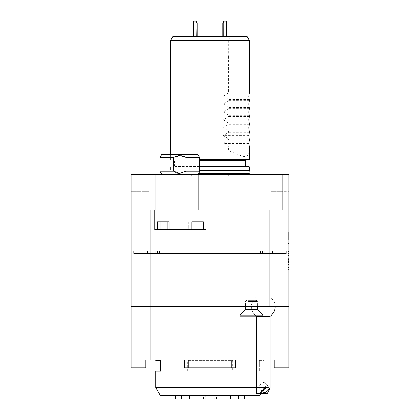<?xml version="1.0" encoding="UTF-8"?>
<svg xmlns="http://www.w3.org/2000/svg" width="420" height="420" viewBox="0 0 420 420"><rect width="100%" height="100%" fill="white"/><g stroke="black" fill="none" stroke-linecap="round" stroke-linejoin="round"><path stroke-width="0.32" stroke-dasharray="2.1 1.58" d="M257.743 316.276L270.17 316.276L257.743 316.276M258.032 296.798L269.808 296.798L258.032 296.798M267.409 393.467L256.363 393.467L267.409 393.467M264.353 382.342A3.948 1.675 141.3 0 0 263.235 382.568A3.948 1.675 141.3 0 0 259.376 385.655A3.948 1.675 141.3 0 0 259.04 387.592A3.948 1.675 141.3 0 0 263.167 386.437A3.948 1.675 141.3 0 0 265.204 382.662A3.948 1.675 141.3 0 0 264.353 382.342A3.948 1.675 141.3 0 0 263.235 382.568A3.948 1.675 141.3 0 0 259.376 385.655A3.948 1.675 141.3 0 0 259.04 387.592A3.948 1.675 141.3 0 0 263.167 386.437A3.948 1.675 141.3 0 0 265.204 382.662A3.948 1.675 141.3 0 0 264.353 382.342M263.245 387.544L265.949 387.544L265.634 386.558L263.245 387.544L265.949 387.544L263.245 387.544L265.634 386.558L265.949 387.544L263.245 387.544M261.24 387.544L259.471 387.544L260.899 386.558L261.24 387.544L259.471 387.544L261.24 387.544L259.471 387.544L260.899 386.558L261.24 387.544M240.014 316.103L262.841 316.103M240.014 315.084L262.841 315.084M247.879 301.413L257.35 301.413L247.879 301.413M248.535 300.321L256.252 300.321L248.535 300.321M288.713 233.741L288.913 239.584L288.913 233.741M287.926 257.423L287.926 256.116L288.913 256.116L287.926 256.116L287.926 259.654L287.926 258.342L287.926 259.654L287.926 258.736L288.913 258.736L287.926 258.736L287.926 259.418L287.926 251.234L287.926 255.413L288.913 255.413L287.926 255.413L287.926 261.781L287.926 251.234L287.926 257.035L287.926 253.36L288.913 253.36L288.913 261.781L288.913 251.234L288.913 261.781L288.913 251.234L288.913 261.781L288.913 251.234L288.913 261.781L288.913 251.234L288.913 261.781L288.913 251.234L288.913 253.376L287.926 253.376L287.926 251.234L287.926 261.781L288.913 261.781L287.926 261.781L287.926 251.234L288.913 251.234L287.926 251.234L287.926 253.376L288.913 253.376L287.926 253.36L288.913 253.36L287.926 253.36L287.926 258.342L287.926 257.423L288.913 257.423M288.913 264.768L288.913 268.91L288.913 264.768M288.913 343.917L288.913 348.317L288.913 343.917M248.089 174.484L231.698 174.484L231.698 175.865L228.743 175.865L231.698 175.865L231.698 174.484L228.743 174.484L288.913 174.484L288.913 191.252L288.913 174.484L288.913 175.865L288.913 174.878L171.911 174.484L171.911 174.878L248.089 174.878M270.17 359.924L288.913 359.924L274.118 359.924L274.118 367.82L288.913 367.82L288.913 174.878L269.183 174.878L269.183 359.924L155.747 359.924M288.913 243.553L288.913 269.456L288.913 243.553L287.926 243.553L288.913 243.553M131.087 348.317L131.087 343.917L131.087 348.317M288.913 359.924L274.118 359.924M188.302 367.82L188.302 359.924L188.302 367.82L235.646 367.82L235.646 359.924L235.646 367.82L231.698 367.82L235.646 367.82L235.646 359.924L184.354 359.924L235.646 359.924L184.354 359.924L184.354 367.82L184.354 359.924L184.354 367.82L231.698 367.82L188.302 367.82L188.302 359.924L150.817 359.924L150.817 174.878L269.183 174.878M145.882 359.924L141.939 359.924L145.882 359.924L145.882 367.82L131.087 367.82L131.087 359.924L150.817 359.924M141.939 359.924L135.035 359.924L141.939 359.924L141.939 367.82M231.698 367.82L231.698 359.924L231.698 367.82L231.698 359.924L269.183 359.924L269.183 306.663L131.087 306.663M269.183 306.663L288.913 306.663M263.267 306.663L251.428 306.663L263.267 306.663M251.428 306.663C258.941 306.663 258.941 306.663 251.428 306.663C243.915 306.663 243.915 306.663 251.428 306.663M225.981 21L194.019 21M223.388 21L224.033 21.788L226.769 21.788M224.033 21.788L222.826 22.974L197.174 22.974L195.967 21.788L196.613 21M193.232 21.788L195.967 21.788M223.792 36.388L197.174 36.388L224.107 36.388L223.792 36.388L223.818 22.344M224.107 36.388L226.769 36.388L224.107 36.388L223.818 34.713M222.826 36.388L222.826 22.974M195.893 36.388L193.232 36.388L196.208 36.388L196.182 34.713L195.893 36.388L197.174 36.388L197.174 22.974M196.182 22.344L196.182 34.713M196.208 36.388L197.174 36.388M247.081 36.388L172.919 36.388M170.641 40.336L228.748 40.336L231.137 36.388M246.95 36.388L248.724 39.239M249.438 56.117L170.641 56.117L228.748 56.117L228.748 40.336M170.546 56.117L228.748 56.117M249.438 92.809L228.653 92.809L228.653 56.117M248.845 96.164L223.435 96.164L228.653 92.809M249.438 99.519L228.653 99.519L223.435 96.164M249.438 100.7L228.653 100.7L228.653 99.519M248.845 104.055L223.435 104.055L228.653 100.7M249.438 107.41L228.653 107.41L223.435 104.055M249.438 108.591L228.653 108.591L228.653 107.41M248.845 111.946L223.435 111.946L228.653 108.591M249.438 115.301L228.653 115.301L223.435 111.946M249.438 116.482L228.653 116.482L228.653 115.301M248.845 119.837L223.435 119.837L228.653 116.482M249.438 123.191L228.653 123.191L223.435 119.837M249.438 124.373L228.653 124.373L228.653 123.191M249.454 151.441L248.073 155.421L243.836 156.723L228.653 150.811L228.653 146.864L249.438 146.864M249.438 150.811L228.653 150.811M228.653 146.864L223.435 143.509L228.653 140.159L228.653 138.973L223.435 135.618L228.653 132.263L228.653 131.082L223.435 127.727L228.653 124.373M248.845 143.509L223.435 143.509M249.438 140.159L228.653 140.159M249.438 138.973L228.653 138.973M248.845 135.618L223.435 135.618M249.438 132.263L228.653 132.263M249.438 131.082L228.653 131.082M248.845 127.727L223.435 127.727M199.542 160.083L249.06 160.083M210 160.083L174.095 160.083L210 160.083M210 166.593L174.095 166.593L210 166.593M197.836 154.361L161.794 154.361M249.06 166.593L199.542 166.593M179.272 173.329L185.976 171.129L185.976 157.322L199.542 157.322M184.506 156.613L182.968 156.067M181.041 155.678L179.818 155.61M178.595 155.678L176.6 156.088M175.103 156.623L173.654 157.322L160.088 157.322M174.899 172.531L173.654 171.129L173.654 157.322M249.454 170.536L199.542 170.536M199.542 166.987L170.546 166.987L170.546 170.536L170.94 172.011L199.411 172.011M165.611 174.09L195.206 174.09M249.06 172.011L170.94 172.011L170.546 174.395L195.206 174.395M199.899 221.828L188.79 221.828L199.899 221.828L199.899 229.178L192.88 229.178M160.918 221.828L172.022 221.828L157.421 221.828L160.918 221.828L160.918 229.178L172.022 229.178L168.956 229.178L172.022 229.178L172.567 229.724L159.957 229.724L160.918 229.178M167.937 229.178L172.022 229.178L172.567 229.724L167.937 229.724L168.956 229.178L167.937 229.724L192.88 229.724L188.249 229.724L192.88 229.724L192.88 221.828L191.783 221.828L192.88 221.828M191.861 229.178L192.728 229.724L191.861 229.178L191.861 221.828L191.861 229.178M206.052 229.724L192.88 229.724M199.899 229.178L200.351 229.352M180.406 174.878L195.206 174.878L180.406 174.878M249.454 174.395L170.546 174.484M169.034 229.724L169.034 221.828L157.421 221.828L157.421 229.724L159.957 229.724M203.396 229.724L203.396 221.828L191.783 221.828L191.783 229.724M154.76 229.724L157.421 229.724M262.363 174.878L135.623 174.878M150.817 174.878L131.087 174.878L131.087 175.865L188.302 175.865L188.302 174.484L191.258 174.484L188.302 174.484L188.302 175.865L191.258 175.865L131.087 175.865L131.087 174.484L131.087 191.252L131.087 174.484L139.965 174.484L139.965 191.252L148.843 191.252L131.087 191.252L139.965 191.252L139.965 174.484L148.843 174.484L131.087 174.484L158.828 174.484L158.828 174.878L131.087 174.878L171.911 174.878M280.035 191.252L271.157 191.252L288.913 191.252L280.035 191.252L280.035 174.484L271.157 174.484L288.913 174.484L280.035 174.484L280.035 191.252M195.206 174.484L165.611 174.484M155.873 209.995L198.161 209.995M158.828 174.484L171.911 174.484M131.087 359.924L131.087 174.878L158.828 174.878M261.172 174.484L261.172 174.878L288.913 174.878L261.172 174.878M231.698 175.865L288.913 175.865L231.698 175.865M131.943 209.995L282.839 209.995M234.859 399L234.953 397.063L234.859 399L230.706 399L230.533 397.063L238.481 397.063L238.649 399L244.587 399M205.847 399C204.682 398.506 204.593 397.861 205.579 397.063C204.593 397.861 204.682 398.506 205.847 399L214.153 399C215.318 398.506 215.408 397.861 214.421 397.063C215.408 397.861 215.318 398.506 214.153 399M175.319 397.063L185.047 397.063L185.141 399L185.267 395.435L185.047 397.063L175.319 397.063L175.539 395.435L185.267 395.435L175.539 395.435M189.294 399L181.351 399L181.519 397.063L189.467 397.063L189.294 399L185.141 399M181.351 399L175.413 399L175.077 398.149M216.899 398.149L216.2 397.063L214.421 397.063L213.811 395.435L206.189 395.435L205.579 397.063L206.189 395.435L204.409 395.435L215.591 395.435L204.409 395.435L213.811 395.435L214.421 397.063L216.2 397.063L215.591 395.435L213.811 395.435L215.591 395.435M203.102 398.149L204.062 399M244.923 398.149L244.681 397.063L234.953 397.063L234.733 395.435L230.921 395.435L244.461 395.435L230.921 395.435L234.733 395.435L234.953 397.063L244.681 397.063L244.461 395.435L234.733 395.435L244.461 395.435M189.079 395.435L181.13 395.435L189.079 395.435M181.13 395.435L181.519 397.063M203.8 397.063L205.579 397.063L203.8 397.063L204.409 395.435M238.481 397.063L238.87 395.435M259.697 395.435L160.303 395.435M260.836 393.467L264.253 387.544L155.747 387.544M256.363 387.544L264.253 387.544L264.253 371.17L259.319 371.17L264.253 371.17M155.747 360.323L160.681 360.323L160.681 371.17L155.747 371.17M232.601 371.17L187.399 371.17L232.601 371.17L232.601 360.323L187.399 360.323L232.601 360.323M187.399 371.17L187.399 360.323M259.319 360.323L264.253 360.323L259.319 360.323L259.319 371.17L259.319 360.323M264.253 360.323L264.253 359.924M287.926 269.456L287.926 243.553L287.926 269.456L288.913 269.456L287.926 269.456M287.926 256.505L287.926 269.068L287.926 256.505M288.913 256.505L288.913 269.068L288.913 256.505M288.913 267.839L288.913 250.84L288.913 267.839L287.926 267.839L287.926 250.84L288.913 250.84L287.926 250.84L287.926 267.839M288.913 260.159L288.913 255.045L288.913 260.159L288.913 255.045L288.913 260.159L287.926 260.159L287.926 255.045L288.913 255.045L287.926 255.045L287.926 260.159L287.926 255.045L288.913 255.045L287.926 255.045L287.926 260.159L288.913 260.159M287.926 251.234L288.913 251.234L287.926 251.234L288.913 251.234L287.926 251.234L288.913 251.234L287.926 251.234L288.913 251.234L287.926 251.234L287.926 261.781L288.913 261.781L287.926 261.781L288.913 261.781L287.926 261.781L287.926 251.234L288.913 251.234L287.926 251.234L288.913 251.234L287.926 251.234L287.926 253.376L287.926 251.234L288.913 251.234L287.926 251.234L287.926 261.781L288.913 261.781L287.926 261.781L287.926 251.234M287.926 255.15L288.913 255.15L287.926 255.15M287.926 254.142L288.913 254.142L287.926 254.142M287.926 259.654L288.913 259.654L287.926 259.654M287.926 255.523L288.913 255.523L287.926 255.523M287.926 257.035L288.913 257.035L287.926 257.035M287.926 264.768L287.926 268.91L287.926 264.768M288.913 266.091L288.913 262.421L288.913 266.091L287.926 266.091L287.926 262.421L287.926 264.458L288.913 264.458M288.913 263.508L288.913 264.658L288.913 263.508L287.926 263.508L287.926 262.421L288.913 262.421L287.926 262.421L287.926 264.658L288.913 264.658L287.926 264.658L287.926 263.508M287.926 264.458L288.913 264.695M287.926 264.695L287.926 266.091M287.926 262.421L288.913 262.421L287.926 262.421M287.926 267.488L288.913 267.488L287.926 267.488M287.926 266.899L288.913 266.899L288.913 265.251L287.926 265.251L288.913 265.256L288.913 266.899L287.926 266.899L287.926 265.251L287.926 266.899M287.926 253.376L288.913 253.376L287.926 253.376M287.926 261.781L288.913 261.781L287.926 261.781M288.713 239.584L288.713 232.502L288.913 239.584M288.713 238.508L288.713 233.21L288.713 238.508M288.713 232.328L288.713 235.951L288.913 232.328M288.713 235.956L288.713 233.032L288.713 235.956M288.713 234.806L288.913 237.804L288.713 234.806M288.713 239.316L288.713 232.502L288.913 239.316M288.713 238.702L288.913 236.381L288.713 238.702M288.713 238.061L288.713 235.426L288.913 238.061M288.713 235.688L288.713 232.502L288.913 235.688M153.93 253.397L286.346 253.397L133.655 253.397L153.93 253.397L153.93 251.223L157.49 251.223L147.462 251.223L286.346 251.223L153.93 251.223M157.117 253.397L282.009 253.397L137.991 253.397L157.117 253.397L157.117 251.223L161.831 251.223L151.804 251.223L282.009 251.223L157.117 251.223M245.338 309.766L257.523 309.766M257.35 309.346L245.511 309.346M135.035 367.82L135.035 359.924M278.061 367.82L278.061 359.924M284.965 367.82L284.965 359.924M249.454 159.689L199.542 159.689M199.542 160.477L245.511 160.477M245.511 166.199L199.542 166.199M170.94 166.593L170.546 166.987L249.454 166.987M160.088 171.129L173.654 171.129M185.976 171.129L199.542 171.129M249.06 173.513L198.345 173.513M168.956 229.178L168.956 221.828L168.956 229.178M287.926 259.418L288.913 259.418M287.926 261.424L288.913 261.424L287.926 261.413M287.926 257.723L288.913 257.723M287.926 255.717L288.913 255.717M287.926 254.851L288.913 254.851M287.926 252.84L288.913 252.84L287.926 252.835M287.926 258.342L288.913 258.342L287.926 258.342M287.926 254.667L288.913 254.667L287.926 254.667M287.926 253.596L288.913 253.596L287.926 253.596M287.926 251.591L288.913 251.591L287.926 251.591M287.926 263.807L288.913 263.807M155.72 251.223L155.72 253.397M264.28 251.223L264.28 253.397M266.07 251.223L266.07 253.397M159.484 251.223L159.484 253.397M262.883 251.223L262.883 253.397M260.516 251.223L260.516 253.397M275.1 306.663A11.839 11.839 0 0 0 269.808 296.798M256.725 296.798A11.839 11.839 0 0 0 256.127 316.103A11.839 11.839 0 0 1 251.433 306.873M260.778 383.455L259.376 385.655L260.778 383.455L263.235 382.568L260.778 383.455M259.04 387.592L262.946 392.474L259.04 387.592M265.204 382.662L269.11 387.544L265.204 382.662M246.603 300.321L245.511 301.413L245.511 306.663M256.252 300.321L257.35 301.413L257.35 306.663M170.546 154.361L170.546 159.689L170.94 160.083M174.095 166.593L174.489 166.199L174.489 160.477L174.095 160.083M188.79 221.828L188.79 229.178L188.249 229.724L188.79 229.178L188.79 221.828M172.022 221.828L172.022 229.178L172.022 221.828M167.937 221.828L167.937 229.724M148.843 191.252L148.843 174.484M191.258 175.865L191.258 174.484M228.743 175.865L228.743 174.484M271.157 191.252L271.157 174.484M287.926 269.068L288.913 269.068M287.926 243.947L288.913 243.947M287.926 268.123L288.913 268.123M287.926 268.91L288.913 268.91M287.926 260.626L288.913 260.626M147.462 251.223L147.462 253.397M272.538 251.223L272.538 253.397M262.51 251.223L262.51 253.397M133.655 251.223L133.655 253.397M286.346 251.223L286.346 253.397M157.49 251.223L157.49 253.397M161.831 251.223L161.831 253.397M137.991 251.223L137.991 253.397M282.009 251.223L282.009 253.397M258.169 251.223L258.169 253.397M151.804 251.223L151.804 253.397M268.196 251.223L268.196 253.397"/><path stroke-width="0.63" d="M275.1 306.873A11.839 11.839 0 0 1 270.17 316.276L270.17 387.938L270.17 316.276L256.363 316.276L256.363 393.467L267.409 393.467L270.17 387.938L265.199 387.938L259.124 393.467L267.409 393.467L270.17 387.938L265.199 387.938L259.124 393.467L256.363 393.467L256.363 316.276A11.839 11.839 0 0 1 256.127 316.103A11.839 11.839 0 0 0 256.363 316.276L270.17 316.276A11.839 11.839 0 0 0 275.1 306.663M268.259 387.224A3.948 1.675 141.3 0 0 264.269 389.34A3.948 1.675 141.3 0 0 262.946 392.474A3.948 1.675 141.3 0 0 267.073 391.319A3.948 1.675 141.3 0 0 269.11 387.544A3.948 1.675 141.3 0 0 268.259 387.224A3.948 1.675 141.3 0 0 264.269 389.34A3.948 1.675 141.3 0 0 262.946 392.474A3.948 1.675 141.3 0 0 267.073 391.319A3.948 1.675 141.3 0 0 269.11 387.544A3.948 1.675 141.3 0 0 268.259 387.224M244.582 316.103L240.014 316.103L240.014 315.084L262.841 315.084L262.841 316.103L244.582 316.103M165.611 174.484L135.623 174.484L135.623 174.878L262.363 174.878L262.363 174.484L288.913 174.484L288.913 359.924L270.17 359.924M274.118 359.924L274.118 367.82L288.913 367.82L288.913 359.924M231.698 367.82L235.646 367.82L235.646 359.924L256.363 359.924L231.698 359.924L231.698 367.82L188.302 367.82L188.302 359.924L131.087 359.924L131.087 174.484L135.623 174.484M260.836 393.467L259.697 395.435L160.303 395.435L155.747 387.544L155.747 371.17L160.681 371.17L160.681 360.323L155.747 360.323L155.747 359.924L184.354 359.924L184.354 367.82L188.302 367.82M131.087 359.924L131.087 367.82L145.882 367.82L145.882 359.924M288.913 306.663L131.087 306.663M223.388 21L225.981 21L226.769 21.788L224.033 21.788L223.388 21L196.613 21L195.967 21.788L193.232 21.788L194.019 21L196.613 21M195.967 21.788L196.208 36.388L195.893 36.388L196.182 34.713M223.792 36.388L223.818 22.344L222.826 22.974L197.174 22.974L196.182 22.344M223.818 22.344L224.033 21.788M197.174 36.388L197.174 22.974M222.826 36.388L222.826 22.974M223.818 34.713L224.107 36.388M170.641 40.336L172.919 36.388L247.081 36.388L249.344 40.336L170.641 40.336L170.641 56.117M249.344 40.336L249.344 56.117M199.542 159.689L249.454 159.689L249.438 146.864L248.845 143.509L249.438 140.159L248.845 135.618L249.438 132.263L248.845 127.727L249.438 124.373L248.845 119.837L249.438 116.482L248.845 111.946L249.438 108.591L248.845 104.055L249.438 100.7L248.845 96.164L249.438 92.809L249.438 56.117L170.546 56.117L170.546 154.361M249.454 159.689L249.06 160.083L199.542 160.083M173.654 157.322L173.654 171.129L179.818 173.334L185.976 171.129L185.976 157.322L179.818 155.61L173.654 157.322L160.088 157.322L161.794 154.361L197.836 154.361L199.542 157.322L185.976 157.322L184.506 156.613M199.542 166.593L249.06 166.593L249.454 166.987L199.542 166.987M182.968 156.067L181.041 155.678M179.818 155.61L178.595 155.678M176.6 156.088L175.103 156.623M179.272 173.329L176.232 172.977M176.185 172.966L174.899 172.531M199.542 170.536L249.454 170.536L249.454 166.987M195.206 174.878L195.206 174.09L163.049 174.09L165.611 174.09L165.611 174.878M199.411 172.011L249.06 172.011L249.454 170.536M192.88 229.178L199.899 229.178L200.86 229.724L199.899 229.178L199.899 221.828M160.918 221.828L160.918 229.178L167.937 229.178M160.918 229.178L159.957 229.724L167.937 229.724L167.937 221.828M192.88 221.828L192.88 229.724L206.052 229.724L206.052 209.995M195.206 174.395L249.454 174.395L249.06 172.011M192.88 229.724L191.783 229.724L191.783 221.828L203.396 221.828L203.396 229.724M191.783 229.724L167.937 229.724M159.957 229.724L157.421 229.724L157.421 221.828L169.034 221.828L169.034 229.724M157.421 229.724L154.76 229.724L154.76 209.995M262.363 174.484L195.206 174.484M155.873 174.878L155.873 209.995L131.943 209.995L131.943 174.484M198.161 174.878L198.161 209.995L282.839 209.995L282.839 174.484M230.533 397.063L230.706 399L238.649 399L238.481 397.063L230.533 397.063L230.921 395.435L230.533 397.063M234.859 399L244.587 399L234.859 399L244.587 399L244.923 398.149M244.461 395.435L244.587 399M215.591 395.435L216.2 397.063C217.192 397.861 217.103 398.506 215.938 399L204.062 399C202.897 398.506 202.808 397.861 203.8 397.063L203.102 398.149M181.351 399L189.294 399L189.467 397.063L181.519 397.063L181.351 399L175.413 399L185.141 399L175.413 399L175.319 397.063L175.077 398.149M185.141 399L189.294 399M214.153 399L215.938 399L216.899 398.149M204.062 399L205.847 399M238.87 395.435L238.481 397.063M204.409 395.435L203.8 397.063M181.519 397.063L181.13 395.435M175.539 395.435L175.319 397.063M189.467 397.063L189.079 395.435L189.467 397.063M155.747 387.544L256.363 387.544M245.511 306.663L245.511 309.346L257.35 309.346L257.523 309.766L245.338 309.766L240.014 315.084M150.817 209.995L150.817 359.924M141.939 367.82L141.939 359.924M135.035 367.82L135.035 359.924M278.061 367.82L278.061 359.924M284.965 367.82L284.965 359.924M245.905 160.083L245.511 160.477L199.542 160.477M199.542 166.199L245.511 166.199L245.905 166.593M173.654 171.129L160.088 171.129C160.262 172.93 161.249 173.911 163.049 174.09M199.542 157.322L199.542 171.129L185.976 171.129M198.345 173.513L249.06 173.513M269.183 306.663L269.183 209.995M257.523 309.766L262.841 315.084M257.35 306.663L257.35 309.346M245.511 309.346L245.338 309.766M226.769 36.388L226.769 21.788M193.232 36.388L193.232 21.788M245.511 160.477L245.511 166.199M160.088 157.322L160.088 171.129M199.542 171.129C199.369 172.93 198.382 173.911 196.586 174.09"/></g></svg>
